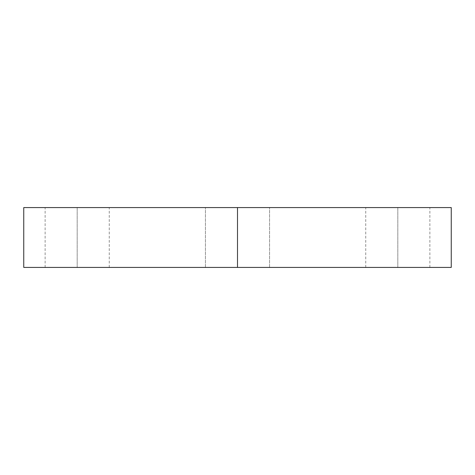 <?xml version="1.0" encoding="UTF-8"?>
<svg xmlns="http://www.w3.org/2000/svg" width="475" height="475" viewBox="0 0 475 475"><rect width="100%" height="100%" fill="white"/><g stroke="black" fill="none" stroke-linecap="round" stroke-linejoin="round"><path stroke-width="0.36" stroke-dasharray="2.38 1.78" d="M77.188 267.425L45.125 267.425L77.188 267.425L77.188 207.575L77.188 267.425L45.125 267.425L109.25 267.425L77.188 267.425L77.188 207.575L45.125 207.575L109.25 207.575L45.125 207.575L77.188 207.575L77.188 267.425L109.25 267.425L77.188 267.425M237.5 267.425L205.438 267.425L237.5 267.425L237.5 207.575L237.5 267.425L205.438 267.425L237.5 267.425L237.5 207.575L205.438 207.575L237.5 207.575L237.5 267.425L237.5 207.575L205.438 207.575L451.25 207.575L237.5 207.575L237.5 267.425L23.75 267.425L269.562 267.425L205.438 267.425L269.562 267.425L237.5 267.425L237.5 207.575L23.75 207.575L269.562 207.575L205.438 207.575L269.562 207.575L205.438 207.575L237.5 207.575L237.5 267.425L269.562 267.425L237.5 267.425L237.5 207.575L269.562 207.575L237.5 207.575L237.5 267.425L451.25 267.425L237.5 267.425M397.812 267.425L365.75 267.425L397.812 267.425L397.812 207.575L397.812 267.425L365.75 267.425L429.875 267.425L397.812 267.425L397.812 207.575L365.75 207.575L429.875 207.575L365.75 207.575L397.812 207.575L397.812 267.425L429.875 267.425L397.812 267.425M397.812 207.575L429.875 207.575L397.812 207.575M237.5 207.575L269.562 207.575L237.5 207.575M77.188 207.575L109.25 207.575L77.188 207.575M45.125 267.425L45.125 207.575M205.438 267.425L205.438 207.575L205.438 267.425M365.75 267.425L365.75 207.575M269.562 267.425L269.562 207.575L269.562 267.425M429.875 267.425L429.875 207.575M109.25 267.425L109.25 207.575"/><path stroke-width="0.71" d="M451.25 267.425L23.75 267.425L451.25 267.425L451.25 207.575L237.5 207.575L237.5 267.425L237.5 207.575L23.75 207.575L451.25 207.575M23.75 267.425L23.75 207.575"/></g></svg>
